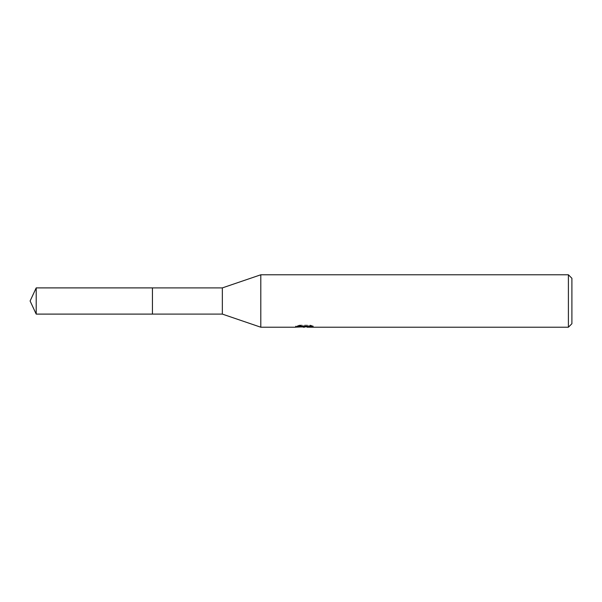<?xml version="1.0" encoding="UTF-8"?>
<svg xmlns="http://www.w3.org/2000/svg" width="602" height="602" viewBox="0 0 602 602"><rect width="100%" height="100%" fill="white"/><g stroke="black" fill="none" stroke-linecap="round" stroke-linejoin="round"><path stroke-width="0.45" stroke-dasharray="3.01 2.26" d="M308.48 326.028L313.236 325.908L310.233 325.118L299.894 325.118L297.162 325.825L305.545 325.825L295.574 326.344L299.42 325.118L303.257 326.344L311.385 325.614L311.385 326.126L307.17 326.329M311.385 326.126L311.385 327.014L311.385 326.51L307.17 326.803M307.276 327.217L311.385 327.014M304.898 326.118L304.898 326.758M299.412 325.118L299.412 326.036L295.574 327.217L295.574 326.344L303.257 326.344M301.444 326.961L299.412 326.036M297.162 325.825L297.162 326.72M299.894 325.118L299.894 326.028M310.233 325.118L310.233 326.028M313.236 325.908L313.236 326.796M311.385 325.614L311.385 326.51M571.9 278.282L571.9 323.718M568.401 274.783L568.401 327.217M260.801 274.783L260.801 327.217M222.349 287.899L222.349 314.101M36.21 287.891L36.21 314.109M304.499 326.344L305.545 326.344M304.439 327.202L304.439 326.329"/><path stroke-width="0.9" d="M295.755 326.284L295.574 327.217L260.801 327.217L222.349 314.101L152.441 314.101L152.441 287.899L222.349 287.899L260.801 274.783L568.401 274.783L571.9 278.282L571.9 323.718L568.401 327.217L307.276 327.217L307.17 326.329L308.48 326.028M222.349 314.101L222.349 287.899M260.801 327.217L260.801 274.783M307.17 326.803L301.444 326.961M304.499 327.217L303.257 327.217M568.401 327.217L568.401 274.783M295.755 327.164L305.545 326.72L297.162 326.72L299.894 326.036L310.233 326.028L313.236 326.796L307.17 327.202M305.545 326.028L305.545 326.72M36.21 314.109L36.21 287.891L152.441 287.891L152.441 314.109L36.21 314.109L30.1 301L36.21 287.891M305.545 326.344L307.17 326.344"/></g></svg>
